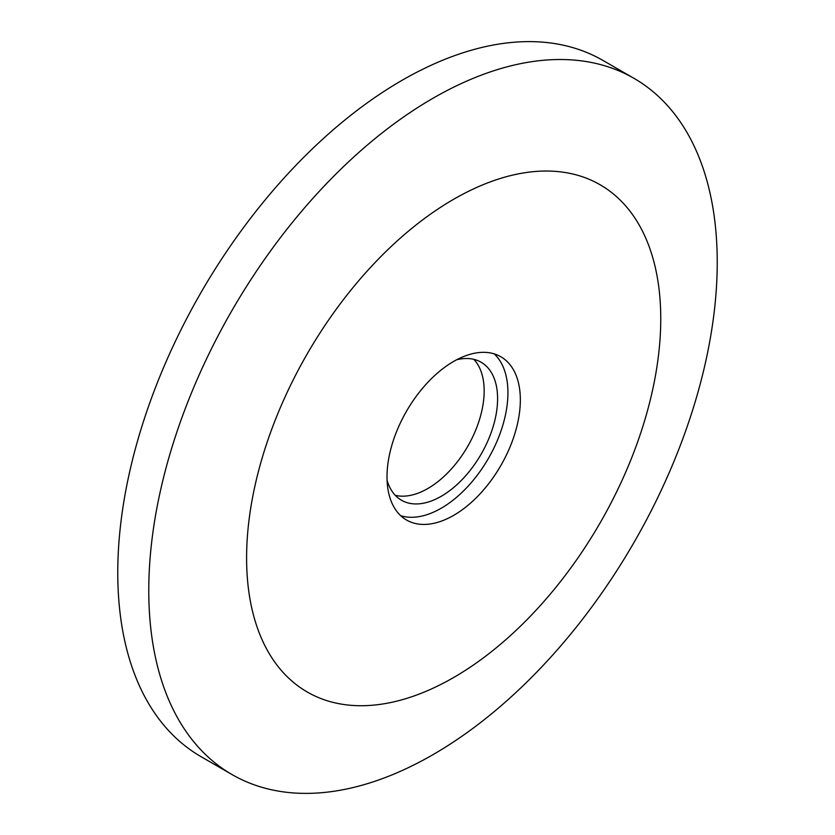 <?xml version="1.0" encoding="UTF-8"?>
<svg xmlns="http://www.w3.org/2000/svg" width="835" height="835" viewBox="0 0 835 835"><rect width="100%" height="100%" fill="white"/><g stroke="black" fill="none" stroke-linecap="round" stroke-linejoin="round"><path stroke-width="1.25" d="M717.234 262.357A401.959 232.067 120 0 0 633.984 78.344A401.959 232.067 120 0 0 324.23 186.038A401.959 232.067 120 0 0 148.776 590.543A401.959 232.067 120 0 0 232.026 774.556A401.959 232.067 120 0 0 541.769 666.873A401.959 232.067 120 0 0 717.234 262.357M633.984 78.344L602.974 60.444A401.959 232.067 120 0 0 293.231 168.127A401.959 232.067 120 0 0 117.766 572.643A401.959 232.067 120 0 0 201.016 756.656L232.026 774.556M660.756 318.824A292.855 169.077 120 0 0 453.676 199.262A292.855 169.077 120 0 0 246.596 557.947A292.855 169.077 120 0 0 453.676 677.498A292.855 169.077 120 0 0 660.756 318.824M520.341 399.892A94.282 54.432 120 0 0 500.812 356.743A94.282 54.432 120 0 0 428.167 381.992A94.282 54.432 120 0 0 387.012 476.868A94.282 54.432 120 0 0 406.541 520.028A94.282 54.432 120 0 0 479.186 494.769A94.282 54.432 120 0 0 520.341 399.892M400.748 515.738A94.282 54.432 120 0 0 470.783 483.204A94.282 54.432 120 0 0 507.93 392.732A94.282 54.432 120 0 0 494.205 353.863M387.075 480.24A79.659 45.988 120 0 0 401.437 500.217A79.659 45.988 120 0 0 462.83 478.873A79.659 45.988 120 0 0 497.597 398.702A79.659 45.988 120 0 0 481.106 362.233A79.659 45.988 120 0 0 456.62 359.781M395.299 495.343A79.659 45.988 120 0 0 453.718 466.295A79.659 45.988 120 0 0 484.164 390.947A79.659 45.988 120 0 0 473.81 359.342"/></g></svg>
